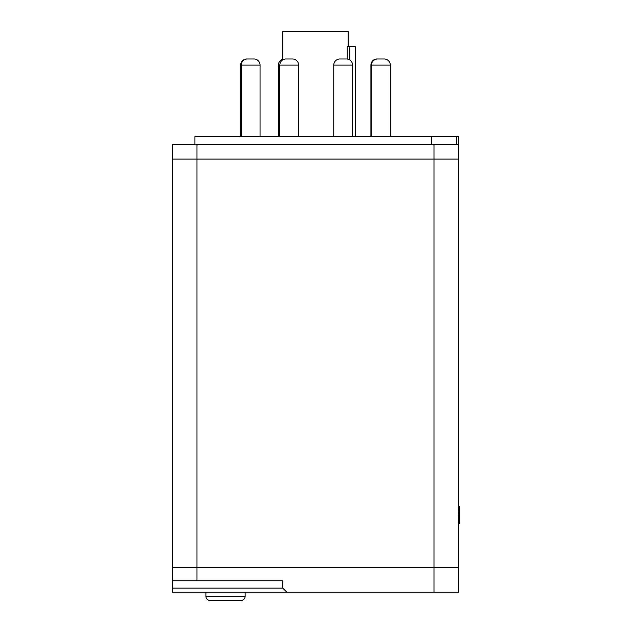 <?xml version="1.0" encoding="UTF-8"?>
<svg xmlns="http://www.w3.org/2000/svg" width="632" height="632" viewBox="0 0 632 632"><rect width="100%" height="100%" fill="white"/><g stroke="black" fill="none" stroke-linecap="round" stroke-linejoin="round"><path stroke-width="0.95" d="M286.889 592.231L458.508 592.231L458.508 159.09L172.473 159.09L172.473 567.71L196.987 567.71L172.473 567.71L172.473 588.139L282.796 588.139L286.889 592.231L172.473 592.231L172.473 588.139M433.987 592.231L433.987 567.71L458.508 567.71L196.987 567.71L196.987 159.09L172.473 159.09L172.473 144.791L196.987 144.791L196.987 159.09L458.508 159.09L458.508 144.791L196.987 144.791M458.508 523.422L459.527 523.422L459.527 506.414L458.508 506.414M458.508 523.209L459.527 523.209L458.508 522.893M459.527 506.777L458.508 506.777M459.527 508.112L458.508 508.112M459.527 511.083L458.508 511.083M459.527 514.653L458.508 514.653M459.527 506.414L458.508 506.2M282.796 588.139L282.796 580.784L172.473 580.784M433.987 144.791L433.987 567.71L196.987 567.71L196.987 580.784M205.906 592.231L205.906 596.316A4.084 4.084 0 0 0 209.99 600.4L241.045 600.4A4.084 4.084 0 0 0 245.129 596.316L245.129 592.231M390.3 65.104L370.913 65.104A6.13 6.13 0 0 1 377.043 58.981L384.169 58.981A6.13 6.13 0 0 1 390.3 65.104L390.3 136.615M371.498 136.615L371.498 65.104A6.13 6.13 0 0 1 377.628 58.981M352.569 136.615L352.569 65.104A6.13 6.13 0 0 0 346.439 58.981L339.898 58.981A6.13 6.13 0 0 0 333.767 65.104L333.767 136.615M298.62 136.615L298.62 65.104A6.13 6.13 0 0 0 292.49 58.981L285.956 58.981A6.13 6.13 0 0 0 279.826 65.104L279.826 136.615M260.06 136.615L260.06 65.104A6.13 6.13 0 0 0 253.93 58.981L247.396 58.981A6.13 6.13 0 0 0 241.266 65.104L241.266 136.615M260.06 65.104L240.681 65.104A6.13 6.13 0 0 1 246.812 58.981L253.345 58.981M298.62 65.104L278.412 65.104A6.13 6.13 0 0 1 282.796 59.234M370.913 65.104L370.913 136.615M278.412 65.104L278.412 136.615M240.681 65.104L240.681 136.615M347.229 59.029L347.229 46.721L355.279 46.721L355.279 136.615M282.796 59.85L282.796 31.6L348.177 31.6L348.177 46.721M194.948 144.791L194.948 136.615L458.508 136.615L458.508 144.791M431.672 136.615L431.672 144.791M349.82 46.721L349.82 59.993M205.906 596.316L245.129 596.316M352.569 65.104L333.767 65.104M456.462 136.615L456.462 144.791"/></g></svg>
